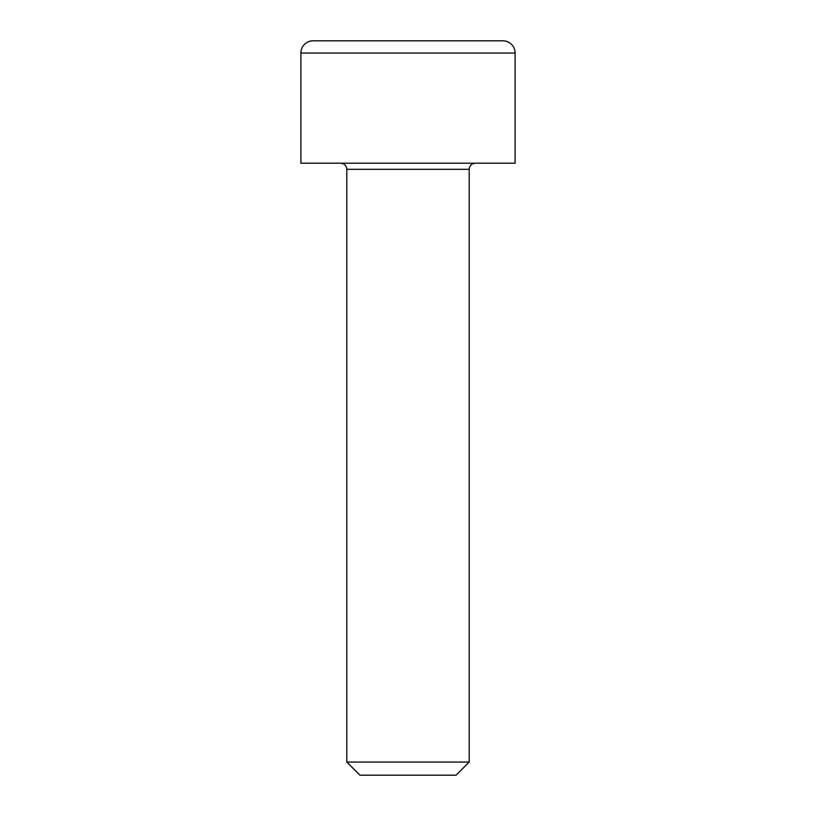 <?xml version="1.0" encoding="UTF-8"?>
<svg xmlns="http://www.w3.org/2000/svg" width="816" height="816" viewBox="0 0 816 816"><rect width="100%" height="100%" fill="white"/><g stroke="black" fill="none" stroke-linecap="round" stroke-linejoin="round"><path stroke-width="1.22" d="M502.86 40.8A12.24 12.24 0 0 1 515.1 53.04L300.9 53.04A12.24 12.24 0 0 1 313.14 40.8L502.86 40.8M346.8 169.32L346.8 762.062L469.2 762.062L469.2 169.32L346.8 169.32C346.412 165.628 344.372 163.588 340.68 163.2M346.8 762.062L359.938 775.2L456.062 775.2L469.2 762.062M515.1 53.04L515.1 163.2L300.9 163.2L300.9 53.04M362.1 40.8L408 40.8M469.2 169.32C469.588 165.628 471.628 163.588 475.32 163.2"/></g></svg>
